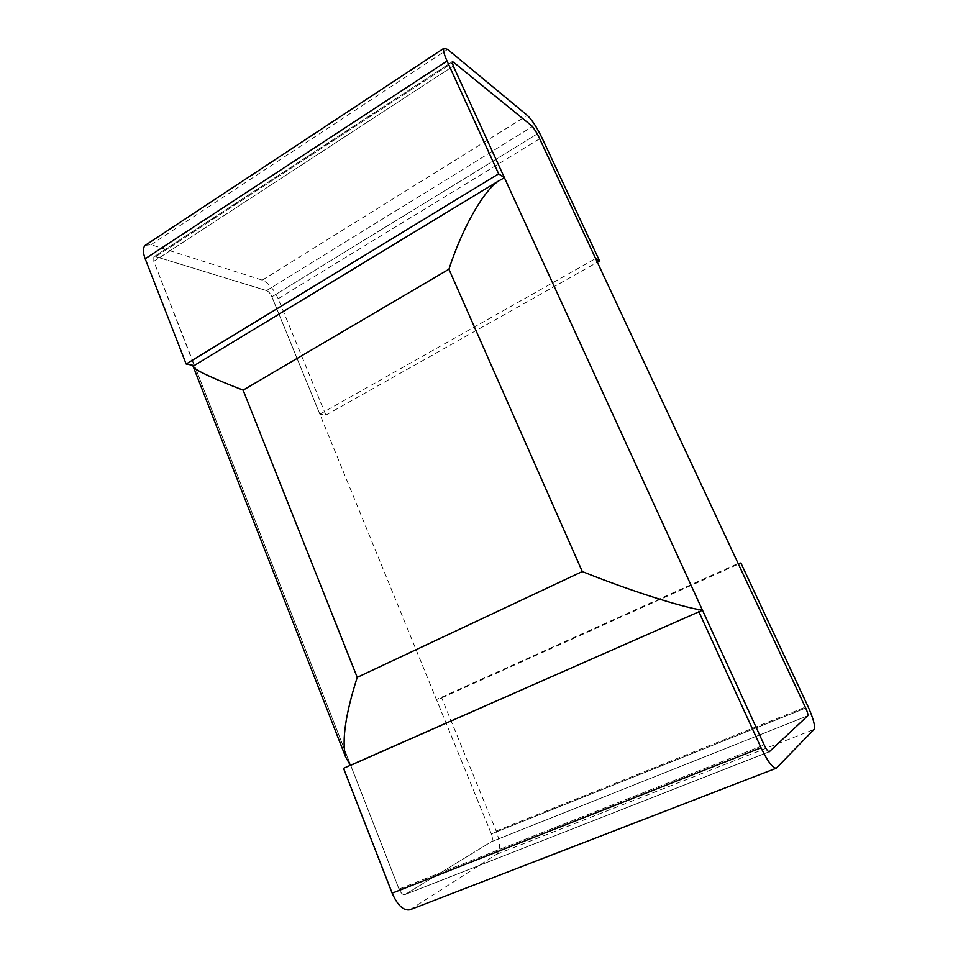 <?xml version="1.0" encoding="UTF-8"?>
<svg xmlns="http://www.w3.org/2000/svg" width="958" height="958" viewBox="0 0 958 958"><rect width="100%" height="100%" fill="white"/><g stroke="black" fill="none" stroke-linecap="round" stroke-linejoin="round"><path stroke-width="0.72" stroke-dasharray="4.79 3.59" d="M145.197 245.356L151.053 244.709L262.276 280.119C268.491 282.921 273.808 289.112 278.203 298.692L325.888 415.125L319.852 414.203L271.892 296.8L491.346 833.939C492.747 837.819 492.783 840.405 491.454 841.699L404.935 894.592L769.43 751.671L405.282 894.425L491.454 841.699C492.783 840.405 492.747 837.819 491.346 833.939L805.702 708.046L491.346 833.939L436.429 699.52L738.127 563.448M266.552 290.585C268.623 291.507 270.407 293.567 271.892 296.8L537.366 133.869L271.892 296.8C270.407 293.567 268.623 291.507 266.552 290.585L155.723 256.648L266.552 290.585L532.528 126.492L266.552 290.585M193.911 365.693L504.423 177.733L194.534 365.609L399.019 889.072C400.803 893.131 402.779 894.964 404.935 894.592C402.779 894.964 400.803 893.131 399.019 889.072L153.807 261.354L153.819 256.876L155.723 256.648L453.433 62.15L155.723 256.648L153.819 256.876L452.248 61.803L153.819 256.876L153.807 261.354L194.175 365.537M325.888 415.125L597.373 262.276M319.852 414.203L595.636 258.54M409.868 909.801L496.591 854.296C500.531 850.285 500.411 842.537 496.208 831.041L441.686 697.891L436.429 699.52M350.353 765.31L343.551 768.316M350.808 765.646L702.489 610.234L350.808 765.646M441.686 697.891L740.893 563.017M262.276 280.119L527.343 115.391M151.053 244.709L447.59 49.397M278.203 298.692L541.797 137.437M153.807 261.354L453.29 66.066L153.807 261.354M399.019 889.072L764.197 744.977L399.019 889.072M491.454 841.699L807.774 715.782L491.454 841.699M496.208 831.041L807.845 706.13M411.066 909.214L776.854 767.849M496.591 854.296L814.12 729.373M404.935 894.592L769.262 751.767L404.935 894.592"/><path stroke-width="1.44" d="M194.175 365.537L186.151 364.028L498.639 173.853L447.051 61.037C443.973 54.139 442.919 49.888 443.925 48.271L447.59 49.397L527.343 115.391C531.929 119.81 536.755 127.163 541.797 137.437L599.612 261.019L595.636 258.54L537.366 133.869L805.702 708.046C807.546 712.177 808.241 714.764 807.774 715.782C808.241 714.764 807.546 712.177 805.702 708.046L738.127 563.448L740.893 563.017L807.845 706.13C813.33 718.416 815.426 726.164 814.12 729.373L776.267 768.208L409.868 909.801C403.426 910.89 397.522 905.346 392.157 893.167L761.059 747.779C767.538 761.251 772.615 768.065 776.267 768.208M186.151 364.028L145.173 258.768C142.79 252.289 142.79 247.823 145.197 245.356L443.925 48.271M582.284 571.543L357.226 677.366L243.128 390.157L448.931 269.222L582.284 571.543C628.22 590.044 681.33 607.109 702.489 610.234L764.197 744.977C766.352 749.455 768.041 751.719 769.262 751.767C768.041 751.719 766.352 749.455 764.197 744.977L453.29 66.066L504.423 177.733L498.639 173.853M597.373 262.276L599.612 261.019M453.29 66.066L452.248 61.803L453.433 62.15L532.528 126.492L537.366 133.869L532.528 126.492L453.433 62.15L452.248 61.803L453.29 66.066M448.931 269.222C462.271 228.184 482.7 192.115 498.244 181.17L504.423 177.733L702.489 610.234L343.551 768.316L392.157 893.167M698.669 611.324L761.059 747.779M807.774 715.782L769.262 751.767L807.774 715.782M357.226 677.366C345.622 713.65 341.731 740.115 345.539 756.784L350.353 765.31M243.128 390.157C213.993 378.841 197.456 371.225 193.516 367.321L193.073 366.207L193.911 365.693M145.173 258.768L447.051 61.037M345.539 756.784L193.516 367.321M193.073 366.207L498.244 181.17"/></g></svg>
